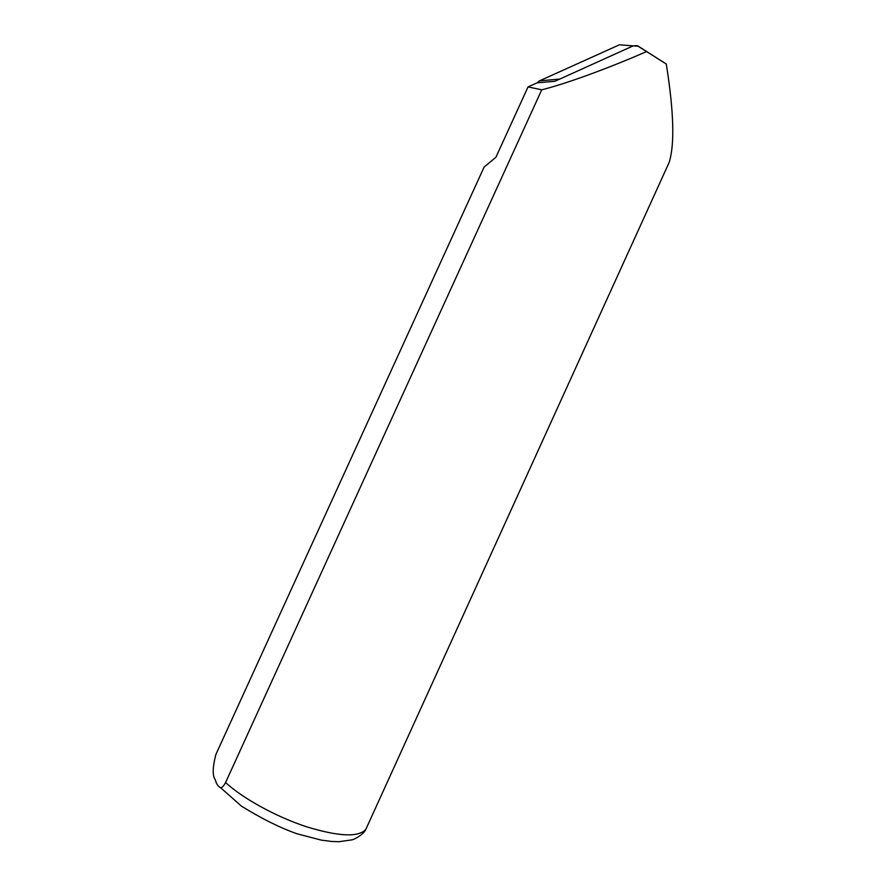 <?xml version="1.0" encoding="UTF-8"?>
<svg xmlns="http://www.w3.org/2000/svg" width="886" height="886" viewBox="0 0 886 886"><rect width="100%" height="100%" fill="white"/><g stroke="black" fill="none" stroke-linecap="round" stroke-linejoin="round"><path stroke-width="1.33" d="M537.016 82.874L539.452 80.87L619.48 44.787L624.73 45.197M539.452 80.87L559.753 79.076L633.169 45.862L619.48 44.787M639.016 46.615L637.732 45.85M363.769 832.508L365.818 829.396L669.152 162.437C674.811 144.44 673.858 111.647 666.294 64.047L637.167 45.651L633.169 45.862M637.089 45.651L633.125 45.895L638.385 46.238L666.294 64.047M645.96 51.853C606.666 68.953 565.423 83.926 541.745 89.807L225.587 782.515C223.416 786.48 221.688 788.163 220.392 787.554C218.022 786.414 216.328 783.811 215.287 779.769C212.33 775.804 212.529 767.376 215.874 754.484L484.121 167.044L495.894 157.298L528.023 86.928L537.126 82.819L554.835 81.302L633.125 45.895M541.745 89.807L528.023 86.928M365.818 829.396C358.487 837.48 338.685 836.594 306.401 826.727C276.033 816.748 242.764 798.441 225.587 782.515M365.298 830.426C361.997 835.498 354.145 839.496 351.897 839.873L339.039 841.7L331.63 841.456L321.341 840.127L296.998 833.781C279.743 827.657 261.204 818.431 241.391 806.094L220.404 787.554"/></g></svg>
